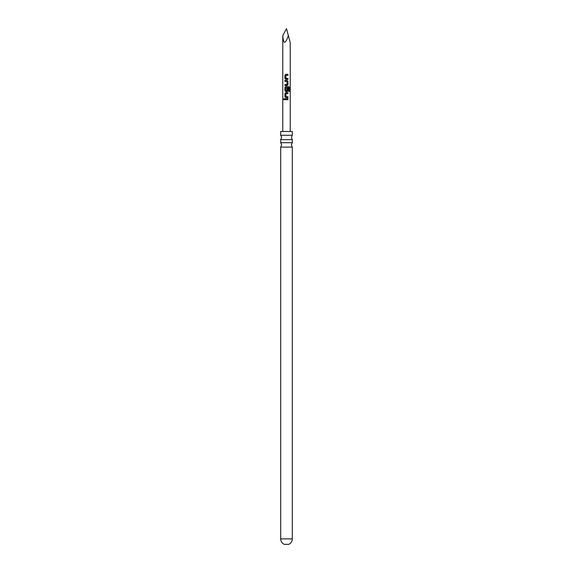 <?xml version="1.0" encoding="UTF-8"?>
<svg xmlns="http://www.w3.org/2000/svg" width="573" height="573" viewBox="0 0 573 573"><rect width="100%" height="100%" fill="white"/><g stroke="black" fill="none" stroke-linecap="round" stroke-linejoin="round"><path stroke-width="0.86" d="M283.986 99.817L283.606 99.229L284.43 99.229L283.606 99.229L283.986 98.649M284.036 99.809L284.036 98.656M285.891 78.386L287.975 78.451L287.975 79.389L285.82 79.389L284.903 78.508L284.903 75.221L285.82 74.347L287.975 74.347L287.975 75.285L285.956 75.285L285.891 78.386L286.5 78.429M287.41 78.451L287.975 78.451M287.066 81.452L284.903 81.387L284.903 80.449L287.123 80.449L287.975 81.33L287.975 84.611L287.123 85.492L284.903 85.492L284.903 84.553L287.009 84.553L287.066 81.452L286.5 81.416M285.533 81.387L284.903 81.387M289.394 91.372L288.663 91.372L288.663 87.662L285.956 87.597L285.891 90.692L287.009 90.756L287.066 88.027L287.975 88.027L287.975 90.72L287.123 91.594L285.82 91.594L284.903 90.72L284.903 87.433L285.82 86.552L288.72 86.552L289.394 87.433L289.394 91.372L288.577 91.372M285.891 90.692L286.729 90.763M285.891 96.694L287.975 96.758L287.975 97.697L285.82 97.697L284.903 96.823L284.903 93.535L285.82 92.661L287.975 92.661L287.975 93.6L285.956 93.6L285.891 96.694L286.5 96.737M287.402 96.765L287.975 96.758M287.975 99.702L284.903 99.702L284.903 98.764L287.975 98.764L287.975 99.702L286.4 99.702M290.225 131.489L290.225 42.56L288.362 35.605C285.311 44.472 283.449 44.472 282.776 35.605L286.5 28.65L288.362 35.605M282.776 131.489L282.776 35.605M280.684 135.257L280.684 131.489L292.316 131.489L292.316 135.257L280.684 135.257L281.658 137.456L280.684 139.654L292.316 139.654L291.342 137.456L292.316 135.257M292.316 147.103L292.316 538.885L280.684 538.885L280.684 147.103L292.316 147.103L291.342 144.905L292.316 142.706L280.684 142.706L280.684 139.654M280.684 538.885C280.799 541.413 281.988 543.24 284.265 544.35L288.735 544.35C291.012 543.24 292.201 541.413 292.316 538.885M284.967 98.764L284.903 99.702M287.911 98.764L287.911 99.702M285.913 96.694L287.911 96.758L287.911 97.697L285.848 97.697L284.903 96.823M284.967 96.823L284.967 93.535L285.848 92.661L287.911 92.661L287.911 93.6L285.977 93.6M286.686 86.552L288.627 86.552L289.279 87.433L289.279 91.372M287.975 88.027L287.911 90.72L287.123 91.594L285.848 91.594L284.967 90.72L284.903 87.433M284.967 87.433L285.848 86.552M285.913 90.692L286.987 90.756M285.977 87.597L287.36 87.597M288.183 87.633L287.474 87.605M286.364 80.449L287.094 80.449L287.911 81.33L287.975 84.611M287.911 84.611L287.094 85.492L284.903 85.492M287.044 81.452L284.967 81.387L284.903 80.449M286.364 84.553L286.987 84.553M284.967 85.492L284.967 84.553M286.607 79.389L284.903 78.508M285.913 78.386L287.911 78.451L287.975 79.389M286.607 75.285L285.977 75.285M284.967 78.508L284.967 75.221L285.848 74.347L287.911 74.347L287.975 75.285M280.684 142.706L281.658 144.905L280.684 147.103M292.316 142.706L292.316 139.654"/></g></svg>
